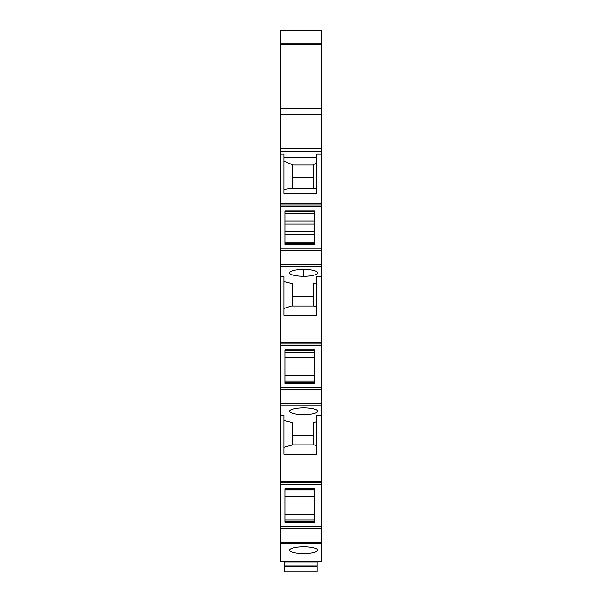 <?xml version="1.0" encoding="UTF-8"?>
<svg xmlns="http://www.w3.org/2000/svg" width="602" height="602" viewBox="0 0 602 602"><rect width="100%" height="100%" fill="white"/><g stroke="black" fill="none" stroke-linecap="round" stroke-linejoin="round"><path stroke-width="0.9" d="M321.363 205.034L321.363 148.37L280.637 148.37L280.637 114.169L321.363 114.169L321.363 30.1L280.637 30.1L280.637 114.169L301 114.169L301 148.37L280.637 148.37L280.637 206.704L321.363 206.704L321.363 205.034L280.637 205.034M280.637 206.704L280.637 248.769L321.363 248.769L321.363 250.44L280.637 250.44L280.637 248.769L321.363 248.769L321.363 206.704M321.363 250.44L321.363 389.313L280.637 389.313L280.637 405.003L321.363 405.003L321.363 415.455L316.359 415.455L316.359 454.209L283.971 454.209L283.971 415.455L280.637 415.455L280.637 561.245L321.363 561.245L321.363 543.854L280.637 543.854M280.637 403.671L321.363 403.671L321.363 389.313M321.363 403.671L321.363 405.003M280.637 542.515L321.363 542.515L321.363 526.494L280.637 526.494L321.363 526.494L321.363 415.455M321.363 542.515L321.363 543.854M280.637 415.455L280.637 405.003M280.637 250.44L280.637 389.313M321.363 154.067L316.359 154.067L316.359 193.332L283.971 193.332L283.971 154.067L280.637 154.067M283.971 157.468L316.359 157.468L316.359 163.398L313.1 164.745L313.1 188.102M321.363 203.717L280.637 203.717M314.688 244.48L314.688 210.993L284.972 210.993L284.972 244.48L314.688 244.48M280.637 266.129L321.363 266.129L280.637 266.129M321.363 276.589L316.359 276.589L316.359 315.335L283.971 315.335L283.971 276.589L280.637 276.589M283.971 281.676L292.655 283.775L292.655 306.004M292.655 296.801L313.1 296.801M313.1 306.004L313.1 283.775L316.359 282.985M303.671 269.493A14.019 3.394 180 0 0 289.652 272.887A14.019 3.394 180 0 0 303.671 276.273A14.019 3.394 180 0 0 311.61 275.678L311.655 275.671A14.019 3.394 180 0 0 317.69 272.887A14.019 3.394 180 0 0 311.655 270.095L311.61 270.087A14.019 3.394 180 0 0 303.671 269.493L303.671 276.273M280.637 342.591L321.363 342.591M321.363 345.578L280.637 345.578M280.637 387.643L321.363 387.643L280.637 387.643M284.972 383.354L284.972 349.867L314.688 349.867L314.688 383.354L284.972 383.354M316.359 445.518L314.402 444.878L292.655 444.878L292.655 422.649L283.971 420.542M313.1 435.667L292.655 435.667M316.359 421.859L313.1 422.649L313.1 444.878M303.671 407.885A14.019 3.394 0 0 1 311.655 408.495A14.019 3.394 0 0 1 317.69 411.279A14.019 3.394 0 0 1 311.655 414.071A14.019 3.394 0 0 1 303.671 414.673A14.019 3.394 0 0 1 289.652 411.279A14.019 3.394 0 0 1 303.671 407.885M321.363 481.427L280.637 481.427M321.363 484.422L280.637 484.422M284.972 488.719L314.688 488.719L314.688 522.205L284.972 522.205L284.972 490.103M311.655 552.937A14.019 3.394 0 0 1 303.671 553.547A14.019 3.394 0 0 1 289.652 550.153A14.019 3.394 0 0 1 303.671 546.759A14.019 3.394 0 0 1 311.655 547.361A14.019 3.394 0 0 1 317.69 550.153A14.019 3.394 0 0 1 311.655 552.937M283.971 161.155L292.655 164.745L292.655 188.102M292.655 165.008L313.1 165.008M283.971 189.419L291.729 188.102L316.359 188.501M283.971 308.427L291.36 306.004L314.402 306.004L316.359 306.651M283.971 447.301L292.655 444.878M292.655 177.876L313.1 177.876M314.688 213.213L284.972 213.213M314.688 220.964L284.972 220.964M314.688 224.102L284.972 224.102M314.688 231.379L284.972 231.379M314.688 234.509L284.972 234.509M314.688 242.26L284.972 242.26M314.688 381.134L284.972 381.134M314.688 352.087L284.972 352.087M284.972 375.543L314.688 375.543M284.972 357.678L314.688 357.678M314.688 490.939L284.972 490.939M314.688 496.522L284.972 496.522M284.972 514.394L314.688 514.394M314.688 519.985L284.972 519.985M321.363 148.37L321.363 114.169L301 114.169L301 148.37L321.363 148.37M312.084 561.245L312.084 561.884L317.096 561.884L317.096 565.97L284.37 565.97L284.37 561.884L289.381 561.884L289.381 561.245M317.096 566.557L284.37 566.557L284.37 571.9L317.096 571.9L317.096 565.97M312.084 561.884L289.381 561.884M284.37 566.557L284.37 565.97M280.637 108.819L321.363 108.819M280.637 44.352L321.363 44.352M280.637 30.183L321.363 30.183M280.637 43.111L321.363 43.111M280.637 151.614L321.363 151.614M321.363 264.797L280.637 264.797M280.637 343.908L321.363 343.908M321.363 482.759L280.637 482.759M321.363 528.165L280.637 528.165M284.972 243.848L314.688 243.848M284.972 211.626L314.688 211.626M284.972 382.721L314.688 382.721M284.972 350.499L314.688 350.499M284.972 489.351L314.688 489.351M284.972 521.565L314.688 521.565"/></g></svg>
